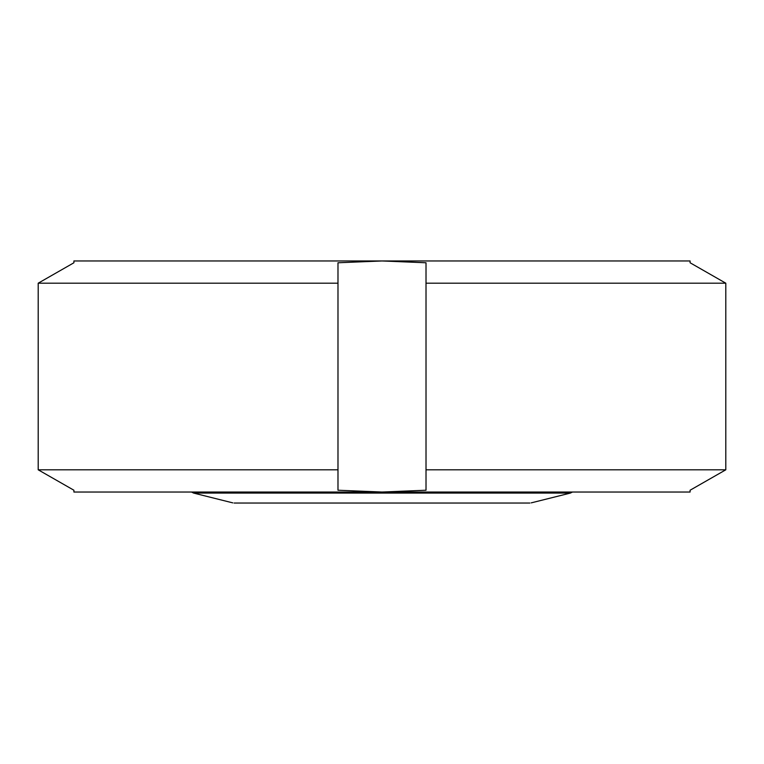 <?xml version="1.0" encoding="UTF-8"?>
<svg xmlns="http://www.w3.org/2000/svg" width="764" height="764" viewBox="0 0 764 764"><rect width="100%" height="100%" fill="white"/><g stroke="black" fill="none" stroke-linecap="round" stroke-linejoin="round"><path stroke-width="1.15" d="M382 492.035L690.093 492.035L690.093 490.23L725.8 469.803L725.8 283.196L690.093 262.768L690.093 260.963L382 260.963L426.016 262.768L426.016 490.23L382 492.035L337.984 490.23L337.984 262.768L382 260.963L73.907 260.963L73.907 262.768L38.2 283.196L38.2 469.803L73.907 490.23L73.907 492.035L382 492.035M337.984 469.803L38.2 469.803L38.2 283.196L337.984 283.196M426.016 283.196L725.8 283.196M426.016 469.803L725.8 469.803M382 503.037L529.872 503.037L382 503.037M234.128 503.037L529.872 503.037M232.8 502.874L193.607 493.076L570.393 493.076L572.494 492.035M531.2 502.874L570.393 493.076M193.607 493.076L191.506 492.035"/></g></svg>
